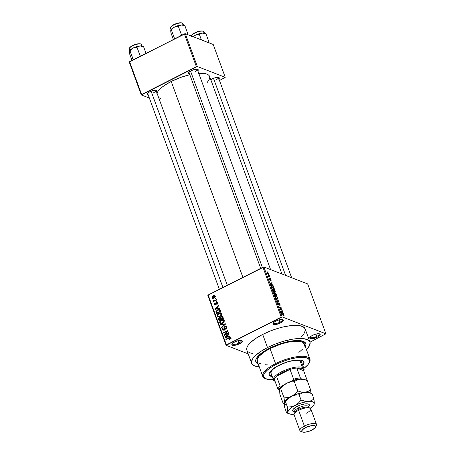 <?xml version="1.0" encoding="UTF-8"?>
<svg xmlns="http://www.w3.org/2000/svg" width="455" height="455" viewBox="0 0 455 455"><rect width="100%" height="100%" fill="white"/><g stroke="black" fill="none" stroke-linecap="round" stroke-linejoin="round"><path stroke-width="0.68" d="M238.892 343.03A4.8 1.553 159.9 0 0 241.218 340.391A4.8 1.553 -20.1 0 1 241.343 340.585A4.8 1.553 -20.1 0 1 238.892 343.03L238.045 340.715L238.892 343.03A4.8 1.553 -20.1 0 1 232.323 343.883A4.8 1.553 -20.1 0 1 232.295 343.661A4.8 1.553 159.9 0 0 238.892 343.03L239.449 343.809L238.892 343.03M234.695 341.972A5.54 1.792 -20.1 0 1 241.753 340.528A5.54 1.792 -20.1 0 1 239.449 343.809L241.645 342.336L242.299 341.051L241.19 340.385L239.631 340.408L236.663 341.136L233.83 342.45L232.499 343.445L231.851 344.725L232.403 345.26L234.513 345.368L239.449 343.809A5.54 1.792 -20.1 0 1 233.842 345.425A5.54 1.792 -20.1 0 1 231.97 344.105A5.54 1.792 -20.1 0 1 234.695 341.972M279.979 322.185A4.8 1.553 159.9 0 0 282.305 319.546A4.8 1.553 -20.1 0 1 282.424 319.74A4.8 1.553 -20.1 0 1 279.979 322.185L279.131 319.871L279.979 322.185A4.8 1.553 -20.1 0 1 273.404 323.039A4.8 1.553 -20.1 0 1 273.375 322.817A4.8 1.553 159.9 0 0 279.979 322.185L280.536 322.965L279.979 322.185M275.775 321.128A5.54 1.792 -20.1 0 1 282.839 319.683A5.54 1.792 -20.1 0 1 280.536 322.965L282.726 321.492L283.38 320.212L282.822 319.677L280.718 319.569L277.743 320.292L274.911 321.605L273.171 323.073L272.932 323.886L274.041 324.551L275.594 324.529L280.536 322.965A5.54 1.792 -20.1 0 1 274.922 324.58A5.54 1.792 -20.1 0 1 273.057 323.26A5.54 1.792 -20.1 0 1 275.775 321.128M316.771 336.387A4.8 1.553 159.9 0 0 319.097 333.748A4.8 1.553 -20.1 0 1 319.222 333.942A4.8 1.553 -20.1 0 1 316.771 336.387L315.924 334.072L316.771 336.387A4.8 1.553 -20.1 0 1 310.202 337.24A4.8 1.553 -20.1 0 1 310.173 337.013A4.8 1.553 159.9 0 0 316.771 336.387L317.328 337.166L316.771 336.387M312.574 335.329A5.54 1.792 -20.1 0 1 319.632 333.885A5.54 1.792 -20.1 0 1 317.328 337.166L318.938 336.188L320.155 334.789L319.62 333.879L317.51 333.765L314.541 334.493L311.709 335.807L310.378 336.797L309.73 338.082L310.282 338.617L312.392 338.725L317.328 337.166A5.54 1.792 -20.1 0 1 311.715 338.782A5.54 1.792 -20.1 0 1 309.849 337.462A5.54 1.792 -20.1 0 1 312.574 335.329M216.125 79.784A4.431 1.433 159.9 0 0 218.292 77.367A4.431 1.433 -20.1 0 1 218.383 77.526A4.431 1.433 -20.1 0 1 216.125 79.784M218.73 79.187L219.321 78.345L219.168 77.703L217.638 77.333L215.039 77.765L212.24 78.846A5.17 1.672 -20.1 0 1 218.832 77.498A5.17 1.672 -20.1 0 1 218.923 78.988M153.733 92.627A4.431 1.433 159.9 0 0 155.894 90.209A4.431 1.433 -20.1 0 1 155.991 90.369A4.431 1.433 -20.1 0 1 153.733 92.627M156.332 92.029L156.941 90.835L155.906 90.209L152.641 90.608L149.849 91.688A5.17 1.672 -20.1 0 1 156.435 90.34A5.17 1.672 -20.1 0 1 156.526 91.83M195.064 71.657A4.431 1.433 159.9 0 0 197.225 69.24A4.431 1.433 -20.1 0 1 197.322 69.399A4.431 1.433 -20.1 0 1 195.064 71.657M197.669 71.06L198.278 69.865L197.243 69.24L193.978 69.638L191.18 70.718A5.17 1.672 -20.1 0 1 197.771 69.37A5.17 1.672 -20.1 0 1 197.857 70.861M303.036 342.484A24.382 7.877 159.9 0 0 301.807 340.909A24.382 7.877 -20.1 0 1 302.99 342.353L303.041 342.484M258.201 363.983A26.595 8.594 -20.1 0 1 256.336 358.534A26.595 8.594 -20.1 0 1 269.4 348.291A26.595 8.594 -20.1 0 1 303.286 341.352A26.595 8.594 -20.1 0 1 305.379 346.721L305.965 344.748L305.578 343.098L303.229 341.33L300.567 340.687L295.198 340.596L290.899 341.113L278.841 344.276L267.256 349.429L263.382 351.783L258.872 355.355L256.25 358.694L255.67 360.65L256.609 362.993L258.406 364.068M305.265 329.284L304.253 327.56L300.727 325.865L297.161 325.382L290.347 325.683L282.299 327.179L276.589 328.783L270.85 330.796L262.689 334.425A31.031 10.027 159.9 0 0 246.872 350.231L251.678 363.363A31.031 10.027 -20.1 0 1 267.494 347.557L262.689 334.425L255.676 338.497L250.409 342.661L248.106 345.311L246.872 347.739L246.758 349.855L247.128 350.771M259.253 366.861A31.031 10.027 -20.1 0 1 251.678 363.363M156.901 93.52L158.016 91.324L161.485 87.684L164.864 85.159L171.211 81.473A28.073 9.072 159.9 0 1 189.826 74.711L181.181 77.236L171.211 81.473L242.902 277.368L171.211 81.473A28.073 9.072 159.9 0 0 157.015 93.173M248.197 353.859L226.112 345.334L207.855 295.432L208.157 294.994L226.419 344.896L281.196 317.101L262.939 267.204L208.157 294.994L263.877 267.011L307.648 283.903L325.911 333.805L282.134 316.908L263.877 267.011L307.648 283.903L325.911 333.805L309.997 342.16L325.911 333.805L282.134 316.908L263.877 267.011L262.939 267.204L281.196 317.101L282.134 316.908L226.112 345.334L226.419 344.896L208.157 294.994L207.855 295.432L226.112 345.334L248.197 353.859M267.415 271.914L266.897 272.175L267.415 271.914L267.022 272.761L268.285 274.246L268.695 273.404L267.278 271.868L266.914 272.067L267.148 273.057L268.547 274.308L268.695 273.404L267.034 271.88M269.917 276.828L268.723 276.299L268.035 275.332L268.456 276.623L270.071 277.243L268.035 275.332L268.456 276.623L270.071 277.243L269.917 276.828M270.259 278.904L270.185 280.092L269.9 280.28L269.542 279.643L269.587 278.699L269.485 279.489L270.287 280.61L270.344 279.387L270.077 279.524L270.452 279.336L271.004 280.934L271.146 280.115L270.475 279.04L270.003 279.012L270.139 280.183L269.587 278.699L269.423 279.302L270.378 280.627L270.566 279.415L271.043 280.94L271.146 280.115L270.071 278.892M272.141 285.524L271.413 285.894L272.141 285.524L271.436 286.093L272.067 287.907L274.291 288.766L273.358 286.553L272.141 285.524L271.413 285.842L272.067 287.907L274.291 288.766L273.842 287.537L272.141 285.524L271.595 285.478M274.246 292.542L273.944 292.69L274.246 292.542L274.581 294.772L276.799 295.631L275.963 293.538L275.207 292.81L274.871 293.168L273.944 292.69L274.581 294.772L276.799 295.631L275.207 292.81L274.871 293.168L274.046 292.531M278.779 301.039L276.083 298.872L278.608 301.17L277.004 301.398L277.163 301.83L278.932 301.449L276.083 298.872L278.608 301.17L277.004 301.398L277.163 301.83L278.932 301.449L278.779 301.039M282.043 309.952L280.269 309.269L281.4 308.194L281.236 307.745L279.012 306.886L279.165 307.307L280.945 307.995L279.814 309.07L279.973 309.514L282.197 310.373L282.043 309.952L281.639 310.156L282.043 309.952L280.269 309.269L281.4 308.194L281.236 307.745L279.012 306.886L279.165 307.307L280.945 307.995L279.814 309.07L279.973 309.514L282.197 310.373L282.043 309.952M284.096 315.861L283.465 314.371L281.418 313.455L283.459 314.672L283.653 315.906L284.096 315.861L284.011 315.269L282.925 314.035L281.418 313.455L281.571 313.87L283.414 314.632L283.653 315.906L284.096 315.861L283.653 315.906M283.323 313.455L282.527 312.835L281.998 311.391L282.532 311.288L282.373 310.85L280.638 311.328L283.482 313.893L281.998 311.391L282.532 311.288L282.373 310.85L280.638 311.328L280.798 311.766L283.323 313.455M277.988 302.598L277.63 302.78L277.988 302.598L277.783 303.599L278.83 305.021L279.074 303.269L279.762 304.264L279.791 305.498L280.035 304.401L279.512 303.383L278.659 302.882L278.796 304.628L278.068 303.764L277.988 302.598L277.669 303.223L278.932 305.049L278.909 303.32L279.296 303.434L279.927 305.533L280.035 304.401L278.915 302.854L278.682 304.605L277.743 302.592M275.912 295.796L275.195 296.159L275.912 295.796C275.269 295.488 275.087 295.875 275.36 296.967L277.118 299.032L277.8 298.508L277.078 296.796L275.724 295.739L275.212 296.415L276.117 298.275L277.476 299.089L277.635 297.849L276.862 296.518L275.406 295.761M273.398 288.931L272.687 289.295L273.398 288.931C272.755 288.624 272.573 289.016 272.846 290.102L274.604 292.167L275.286 291.644L274.57 289.932L273.21 288.874L272.699 289.551L273.603 291.41L274.968 292.229L275.127 290.984L274.348 289.659L272.892 288.897M273.011 285.279L272.221 284.665L271.692 283.22L272.221 283.112L272.062 282.674L270.327 283.152L273.176 285.717L272.221 284.665L271.692 283.22L272.221 283.112L272.062 282.674L270.327 283.152L270.486 283.59L273.011 285.279M270.355 278.022L270.509 278.437L270.355 278.022M269.309 275.156L269.462 275.571L269.309 275.156M267.864 271.214L268.018 271.635L267.864 271.214M215.232 298.201L215.858 297.883L216.011 298.298L215.386 298.616L215.232 298.201L215.386 298.616L216.011 298.298L215.858 297.883L215.232 298.201L215.789 298.412L215.232 298.201M214.828 300.385L216.466 299.555L216.62 299.97L213.452 301.58L213.298 301.164L213.804 300.903L213.116 300.789L213.088 300.209L213.583 300.101L213.969 300.653L214.828 300.385L214.151 300.636L213.583 300.101L213.088 300.209L213.059 300.692L213.804 300.903L213.298 301.164L213.452 301.58L216.62 299.97L216.466 299.555L214.828 300.385L215.38 300.601L214.828 300.385M216.284 301.062L216.904 300.749L217.058 301.164L216.438 301.483L216.284 301.062L216.438 301.483L217.058 301.164L216.904 300.749L216.284 301.062L216.836 301.278L216.284 301.062M216.33 302.313L217.507 302.427L217.7 303.69L217.081 304.338L217.262 303.007L216.563 302.689L216.04 304.708L214.862 305.009L214.441 303.667L214.999 303.058L214.896 304.241L215.551 304.537L215.744 302.899L216.33 302.313L215.482 304.583L214.896 304.241L214.999 303.058L214.447 304.486L214.931 305.043L215.698 304.969L216.563 302.689L217.262 303.007L217.081 304.338L217.723 302.802L217.206 302.222L216.33 302.313L217.598 302.802L216.33 302.313M218.127 308.308L219.56 308.012L219.725 308.45L214.902 309.389L214.743 308.951L218.61 305.402L218.77 305.84L217.598 306.863L218.127 308.308L217.598 306.863L218.77 305.84L218.61 305.402L214.743 308.951L214.902 309.389L219.725 308.45L219.56 308.012L218.127 308.308L218.906 308.609L218.127 308.308M221.704 313.671L221.653 314.854L220.857 315.901L218.303 316.799L217.171 315.73L217.877 313.893L220.163 312.801L221.119 312.972L221.704 313.671L220.601 312.812L218.883 313.194C217.649 313.734 217.098 314.65 217.228 315.935L217.973 316.708L220.112 316.39L221.46 315.218L221.704 313.671M224.213 320.536L224.167 321.719L223.371 322.766L220.811 323.664L219.685 322.595L220.391 320.752L222.677 319.66L223.627 319.837L224.213 320.536L223.109 319.677L221.392 320.058C220.157 320.599 219.611 321.514 219.742 322.8L220.487 323.573L222.626 323.255L223.968 322.083L224.213 320.536M230.588 337.957L230.52 338.77L229.565 339.549L229.354 339.163L230.099 338.44L229.735 337.911L225.981 339.669L225.828 339.248L229.792 337.411L230.588 337.957L230.145 337.462L228.785 337.747L225.828 339.248L225.981 339.669L229.582 337.911L230.071 338.196L229.354 339.163L229.565 339.549L230.52 338.77L230.588 337.957M228.438 336.484L229.872 336.182L230.031 336.62L225.214 337.559L225.049 337.121L228.922 333.578L229.081 334.015L227.91 335.039L228.438 336.484L227.91 335.039L229.081 334.015L228.922 333.578L225.049 337.121L225.214 337.559L230.031 336.62L229.872 336.182L228.438 336.484L229.212 336.78L228.438 336.484M225.106 334.453L228.592 332.685L228.746 333.1L224.389 335.312L224.224 334.863L227.073 331.331L223.581 333.1L223.428 332.685L227.784 330.472L227.949 330.921L225.106 334.453L227.949 330.921L227.784 330.472L223.428 332.685L223.581 333.1L227.073 331.331L224.224 334.863L224.389 335.312L228.746 333.1L228.592 332.685L225.106 334.453L225.657 334.664L225.106 334.453M224.872 326.428L226.345 326.616L226.556 328.345L225.646 329.221L225.441 328.834L226.124 327.418L225.68 326.804L225.111 326.809L224.622 327.281L224.201 329.727L222.609 330.034L222.125 329.301L222.205 328.311L223.013 327.515L223.223 327.907L222.677 329.164L223.143 329.665L223.775 329.528L224.144 327.225L224.872 326.428L224.07 327.589L224.059 329.238L223.081 329.647L222.677 329.164L223.223 327.907L223.013 327.515L222.171 329.437L222.785 330.12L223.797 330.017L225.032 326.844L225.64 326.787L226.089 327.31L225.441 328.834L225.646 329.221L226.613 327.088L225.947 326.332L224.872 326.428L226.141 326.917L224.872 326.428M220.493 324.665L225.327 323.767L225.481 324.176L221.574 327.623L221.414 327.19L224.906 324.256L220.652 325.103L220.493 324.665L220.652 325.103L224.906 324.256L221.414 327.19L221.574 327.623L225.481 324.176L225.327 323.767L220.493 324.665L221.301 324.978L220.493 324.665M222.387 316.936L221.13 316.441L222.529 316.47L223.348 318.358L218.992 320.565L218.497 318.278L219.327 317.505L220.271 317.55L221.13 316.441L220.118 317.476M217.609 309.804L219.771 309.48L220.84 311.493L216.478 313.705L215.937 311.482L217.609 309.804L215.892 311.829L216.478 313.705L220.84 311.493L219.702 309.451L217.609 309.804L218.19 310.031L217.609 309.804M213.167 295.778L214.641 295.488L215.334 296.563L214.589 297.763L212.894 298.406L211.962 297.684L212.366 296.353L213.167 295.778L211.984 297.758L212.536 298.332L214.055 298.088L215.272 296.091L214.72 295.517L213.167 295.778L213.765 296.006L213.167 295.778M257.2 359.109A24.382 7.877 -20.1 0 1 257.177 357.238A24.382 7.877 159.9 0 0 257.251 359.24L257.2 359.109M213.219 44.471L225.231 77.299L197.322 66.527L185.304 33.698L213.219 44.471L185.304 33.698L129.59 61.687L141.602 94.515L196.378 66.72L184.366 33.892L185.304 33.698L197.322 66.527L225.231 77.299L224.929 77.737L219.475 80.507L225.231 77.299L213.219 44.471M149.365 98.064L141.295 94.953L129.283 62.125L184.366 33.892L196.378 66.72L197.322 66.527L141.295 94.953L141.602 94.515L129.59 61.687L129.283 62.125L141.295 94.953L149.365 98.064M189.536 73.909A5.17 1.672 -20.1 0 1 188.637 72.715A5.17 1.672 -20.1 0 1 191.18 70.718L188.751 72.533L188.524 73.289L189.559 73.915M148.199 94.879A5.17 1.672 -20.1 0 1 147.306 93.684A5.17 1.672 -20.1 0 1 149.849 91.688L147.414 93.502L147.192 94.265L148.228 94.885M210.813 79.71A5.17 1.672 -20.1 0 1 212.24 78.846L210.745 79.761M158.545 97.615L160.905 98.525M207.15 82.594L209.63 78.732L209.732 76.821L208.817 75.263L206.917 74.125L204.113 73.448L198.443 73.352M260.687 268.342L188.996 72.442A4.431 1.433 -20.1 0 1 188.967 72.265M281.901 273.967L209.63 76.48A28.073 9.072 159.9 0 0 198.761 73.329M247.77 351.573L249.869 352.83L252.969 353.58M301.039 337.013L303.917 333.822L305.351 330.296M309.957 342.035L305.151 328.902A31.031 10.027 159.9 0 0 262.689 334.425L267.494 347.557A31.031 10.027 -20.1 0 1 309.957 342.035A31.031 10.027 -20.1 0 1 306.431 349.594M306.42 349.605L309.48 345.709L310.071 342.41L308.143 340.004L303.86 338.685L297.593 338.577L292.576 339.185L284.267 341.057L275.656 343.929L267.494 347.557L260.482 351.63L255.215 355.793L252.912 358.443L251.478 361.975L251.933 363.903L254.675 365.962L259.668 366.884M229.883 339.367L229.354 339.163L229.883 339.367M230.651 338.418L230.071 338.196L230.651 338.418M229.582 337.911L230.071 338.196M226.385 339.464L225.828 339.248L226.385 339.464M229.365 337.974L228.785 337.747L229.365 337.974M230.304 338.122L230.605 338.002M230.804 337.946L230.298 338.122M225.862 337.434L225.049 337.121L225.862 337.434M227.881 336.598L226.471 336.854L227.267 337.161L225.572 337.081L226.277 337.354L225.572 337.081L227.454 335.437L228.154 335.71L227.454 335.437L227.881 336.598L228.637 336.893L227.881 336.598L227.454 335.437L225.572 337.081L227.881 336.598M224.815 335.09L224.224 334.863L224.815 335.09M227.489 331.49L227.073 331.331L227.489 331.49M223.979 332.901L223.428 332.685L223.979 332.901M225.953 329.033L225.441 328.834L225.953 329.033M226.715 327.554L226.089 327.31L226.715 327.554M223.53 330.131L222.171 329.437L223.388 329.767M224.15 329.778L223.661 329.591L224.15 329.778M224.451 329.386L224.059 329.238L224.451 329.386M224.605 328.624L224.105 328.43L224.605 328.624M224.565 327.782L224.07 327.589L224.565 327.782M226.078 326.957L226.471 326.792M226.664 326.758L225.987 327.009M223.365 329.653L223.547 330.159M221.869 327.367L221.414 327.19L221.869 327.367M224.645 324.91L224.275 324.768L224.645 324.91M225.242 324.387L224.906 324.256L225.242 324.387M221.232 323.687L219.742 322.8L220.976 323.186L221.323 323.789M221.983 320.286L221.392 320.058L221.983 320.286M223.786 319.939L223.109 319.677L223.786 319.939M223.479 319.768L223.109 319.677M223.701 320.656L224.014 320.633M222.478 322.834L220.811 323.124L220.248 322.538L220.612 321.156L221.534 320.479L223.143 320.223L224.309 321.031L223.706 320.798L222.478 322.834L223.007 323.033L222.478 322.834L223.769 321.27L223.047 320.189L221.284 320.616L220.197 321.992L220.783 323.113L222.478 322.834M220.442 318.062L219.191 317.562L218.519 319.268L219.219 319.541L218.519 319.268L218.992 320.565L223.348 318.358L222.267 316.299L221.13 316.441L222.757 316.788M220.271 317.55L219.191 317.562L220.789 317.931M222.922 316.748L222.245 317.016M220.868 317.914L220.351 318.113M219.418 317.948L218.94 318.563L219.35 319.893L220.652 319.228L219.35 319.893L219.901 320.104L219.082 319.165L219.418 317.948L220.92 318.324L220.163 318.028L221.067 318.716L220.362 318.449L221.204 319.444L220.652 319.228L220.089 317.954L219.418 317.948L220.163 318.028M223.212 317.254L221.739 316.731L220.982 317.072L220.755 317.789L221.158 318.972L222.688 318.199L221.158 318.972L221.716 319.188L221.158 318.972L220.857 318.147L221.289 316.856L222.927 317.209L222.148 316.908L223.064 317.584L222.364 317.311L222.688 318.199L223.24 318.409L222.688 318.199L222.148 316.908M218.719 316.822L217.228 315.935L218.468 316.322M219.469 313.421L218.883 313.194L219.469 313.421M221.272 313.074L220.601 312.812L221.272 313.074M220.965 312.903L220.601 312.812M218.44 316.219L218.81 316.925M221.193 313.791L221.5 313.768M219.97 315.969L218.303 316.259L217.74 315.673L218.099 314.291L219.02 313.614L220.635 313.358L221.795 314.166L221.193 313.933L219.97 315.969L220.493 316.168L219.97 315.969L220.959 315.173L221.261 314.246L220.533 313.324L218.775 313.757L217.689 315.127L218.269 316.248L219.97 315.969M216.756 312.801L216.051 312.534L216.756 312.801M216.495 312.062L215.892 311.829L216.495 312.062M219.6 309.991L220.192 309.866M220.226 309.861L219.259 310.117M218.883 309.849L216.603 311.163L216.836 313.029L220.174 311.334L219.901 310.583L220.601 310.85L218.883 309.849L220.732 311.544L220.174 311.334L216.836 313.029L217.393 313.239L216.836 313.029L216.432 311.647L217.757 310.225L218.883 309.849L220.63 310.39M215.551 309.263L214.743 308.951L215.551 309.263M217.57 308.427L216.159 308.678L216.955 308.985L215.261 308.905L215.971 309.178L215.261 308.905L217.143 307.262L217.848 307.534L217.143 307.262L217.57 308.427L218.326 308.717L217.57 308.427L217.143 307.262L215.261 308.905L217.57 308.427M217.348 304.133L216.87 303.951L217.348 304.133M217.803 303.212L217.262 303.007L217.803 303.212M216.563 302.689L217.262 303.007M215.698 304.969L214.447 304.486L215.698 304.969M215.482 304.583L214.896 304.241M216.176 304.503L215.693 304.315L216.176 304.503M216.296 303.98L215.698 303.747L216.296 303.98M217.803 302.717L217.422 302.905M213.856 301.375L213.298 301.164L213.856 301.375M214.362 301.119L213.804 300.903L214.362 301.119M213.059 300.692L213.804 300.903M213.634 300.419L213.088 300.209L213.634 300.419M214.151 300.636L213.634 300.431M213.31 298.372L211.984 297.758L213.202 298.031M214.794 296.108L215.221 295.972M215.272 295.96L214.72 296.137M213.19 297.945L213.315 298.389M213.901 297.672L212.445 297.542L213.355 296.182L215.34 296.512L214.811 296.313L213.901 297.672L214.424 297.877L213.901 297.672L214.737 296.967L214.629 296.063L212.804 296.541L212.548 297.718L213.901 297.672M214.032 298.355L212.445 297.542M215.75 296.478L214.811 296.313M283.744 315.15L283.471 315.474M282.521 314.24L282.925 314.035L282.521 314.24M280.763 311.664L282.373 310.85L280.769 311.686M282.219 312.596L280.94 311.601L281.793 311.436L281.992 312.71L280.94 311.601L281.793 311.436L282.219 312.596M280.832 307.95L281.236 307.745L280.832 307.95M279.973 308.917L281.4 308.194L279.973 308.917M279.944 309.428L280.269 309.269L279.944 309.428M279.791 305.498L280.075 305.51M278.642 303.422L279.074 303.269M277.664 303.201L278.17 303.024M278.915 302.854L278.619 303.28M277.146 301.79L278.318 301.199L277.146 301.79M277.408 301.779L278.608 301.17L277.408 301.779M277.118 299.032L277.726 298.912M276.97 298.616L275.434 297.155L275.622 296.194L275.212 296.404L276.06 296.211L277.379 297.752L276.651 298.776L276.97 298.616L276.014 297.826L275.508 296.381L276.208 296.279L277.084 297.143L277.493 298.372L276.845 298.901M275.207 292.81L274.871 293.168M275.349 294.709L274.501 294.55L274.433 292.969L275.349 294.709L274.951 294.914L275.349 294.709L274.689 294.453L274.297 292.963L275.349 294.709M276.39 295.113L275.207 295.016L275.611 294.812L275.121 294.084L275.366 293.23L276.39 295.113L275.986 295.312L276.39 295.113L275.611 294.812L275.218 293.219L276.39 295.113M273.99 293.117L274.433 292.969M274.604 292.167L275.218 292.047M274.456 291.752L272.92 290.29L273.108 289.334L272.699 289.539L273.546 289.346L274.865 290.887L274.137 291.911L274.456 291.752L273.5 290.961L273 289.517L273.694 289.414L274.57 290.279L274.985 291.507L274.337 292.036M273.876 288.248L271.988 287.685L271.516 286.377L272.289 285.945L272.892 286.32L273.876 288.248L273.472 288.447L273.876 288.248L272.175 287.588L271.8 286.548L272.289 285.945L272.812 286.252L273.876 288.248M271.732 286.269L272.289 285.945M270.452 283.493L272.062 282.674L270.452 283.493M271.908 284.426L270.463 283.516L271.481 283.26L271.68 284.54L270.628 283.431L271.481 283.26L271.908 284.426M270.907 279.996L270.822 280.507M269.707 279.563L269.769 279.125M268.399 276.464L268.723 276.299L268.399 276.464M268.683 276.708L269.081 276.504L268.683 276.708M268.285 274.246L268.677 274.285M268.126 273.83L267.091 272.943L267.58 272.335L268.456 273.307L267.83 273.978L268.126 273.83L267.256 272.858L267.58 272.335L268.439 273.256L268.126 273.83L268.49 273.813L268.456 273.307M274.843 293.407L275.366 293.23M267.256 272.858L267.199 272.391L267.58 272.335M269.15 374.465A18.467 5.966 159.9 0 0 272.056 376.052L269.536 374.948M272.295 376.706A18.467 5.966 -20.1 0 1 269.241 374.806A18.467 5.966 -20.1 0 1 278.653 365.399L288.635 361.526L297.928 359.99L300.3 360.115L303.394 361.31L303.997 362.334L303.929 363.596L302.82 365.536A18.467 5.966 -20.1 0 0 303.929 362.112A18.467 5.966 -20.1 0 0 278.653 365.399L273.301 368.652L269.974 371.877L269.241 373.322L269.172 374.579L269.775 375.602L272.295 376.706M309.03 363.107L309.468 362.288A25.122 8.116 159.9 0 0 301.005 356.31A25.122 8.116 159.9 0 0 275.559 363.642L276.117 364.421A24.382 7.877 -20.1 0 1 300.812 357.306A24.382 7.877 -20.1 0 1 309.03 363.107A24.382 7.877 -20.1 0 1 303.866 368.385L307.705 364.967L309.48 362.038L309.281 359.655L307.125 358.034L303.201 357.311L297.849 357.55L291.524 358.722L284.773 360.735L278.181 363.414L272.312 366.531L267.671 369.807L264.656 372.969L263.69 374.88L263.599 376.541L265.117 378.435L268.478 379.47L273.404 379.555M309.935 359.171L304.406 344.065A25.122 8.116 159.9 0 0 270.031 348.536L275.559 363.642A25.122 8.116 -20.1 0 1 309.935 359.171A25.122 8.116 -20.1 0 1 309.229 362.709M270.088 347.95L270.264 348.422L270.088 347.95M271.072 373.373L271.078 373.384A16.255 5.25 -20.1 0 1 279.364 365.109A16.255 5.25 -20.1 0 1 301.608 362.214L304.008 368.783A16.255 5.25 -20.1 0 1 303.69 370.842L303.707 370.802A16.255 5.25 159.9 0 0 302.438 367.418A16.255 5.25 159.9 0 0 281.804 371.655A16.255 5.25 159.9 0 0 275.019 381.301A16.255 5.25 159.9 0 0 275.053 381.313L275.059 381.318A16.255 5.25 -20.1 0 1 273.483 379.953A16.255 5.25 -20.1 0 1 284.284 370.495A16.255 5.25 -20.1 0 1 302.438 367.418L300.038 360.855L301.665 362.413M304.02 347.04L304.497 344.372L302.939 342.422L299.47 341.358L294.396 341.267L288.157 342.166L281.281 343.969L270.031 348.536A25.122 8.116 159.9 0 0 257.229 361.333L262.757 376.433A25.122 8.116 -20.1 0 1 275.559 363.642L270.031 348.536L264.355 351.834L259.054 356.293L257.229 359.313L257.433 361.765M265.578 378.679A25.122 8.116 -20.1 0 1 262.757 376.433M298.878 352.437L302.581 349.104M258.696 362.976L260.812 363.795M265.39 364.21L267.682 364.097M275.559 363.642A25.122 8.116 159.9 0 0 265.123 378.52L265.987 378.861A24.382 7.877 -20.1 0 1 276.117 364.421L275.559 363.642M273.336 379.555A24.382 7.877 -20.1 0 1 265.987 378.861M303.781 361.793A18.467 5.966 159.9 0 1 302.581 364.876L303.69 362.936M271.083 373.401L271.078 372.082L271.726 370.808L272.932 369.42L276.828 366.514L285.137 362.652L291.092 360.986L296.324 360.354L300.038 360.855L302.438 367.418A16.255 5.25 -20.1 0 1 304.008 368.783M222.939 287.497L151.077 91.136L222.939 287.497M213.475 78.294L285.603 275.394L213.475 78.294M190.526 71.077L262.399 267.477L190.526 71.077M290.011 369.403A15.515 5.011 -20.1 0 1 296.762 368.015A15.515 5.011 -20.1 0 1 302.057 368.391L302.438 367.418L302.057 368.391L296.762 368.015L303.622 370.666L303.366 369.318L302.057 368.391A15.515 5.011 -20.1 0 1 303.622 370.666L307.227 380.511A15.515 5.011 -20.1 0 1 307.21 380.579A15.515 5.011 159.9 0 0 307.227 380.511L303.622 370.666L296.762 368.015A15.515 5.011 159.9 0 0 290.011 369.403L282.327 372.452L276.543 376.234A15.515 5.011 -20.1 0 1 290.011 369.403L293.617 379.254L292.548 380.573L290.91 381.404L292.548 380.573A14.776 4.772 -20.1 0 1 301.273 378.776L300.363 377.866L296.762 368.015L300.363 377.866A15.515 5.011 159.9 0 0 293.617 379.254A15.515 5.011 -20.1 0 1 300.363 377.866L301.273 378.776L297.149 379.334L292.548 380.573L293.617 379.254L290.011 369.403L276.543 376.234L290.011 369.403M274.991 381.142A15.515 5.011 -20.1 0 1 274.354 379.385A15.515 5.011 -20.1 0 1 276.543 376.234A15.515 5.011 159.9 0 0 274.354 379.385L274.61 380.727L275.138 381.25M302.109 379.1L301.273 378.776L302.109 379.1M281.696 386.079L280.149 386.085L276.543 376.234L280.149 386.085A15.515 5.011 159.9 0 0 277.954 389.235L279.524 390.401L278.864 390.145A14.776 4.772 -20.1 0 1 281.696 386.079L279.541 388.263L278.864 390.145L277.954 389.235A15.515 5.011 -20.1 0 1 280.149 386.085L281.696 386.079L283.334 385.248L281.696 386.079M274.354 379.385L277.954 389.235L274.354 379.385M142.301 46.148A7.189 2.326 159.9 0 0 142.284 46.143A7.189 2.326 159.9 0 0 142.267 46.137L143.211 46.66M142.267 46.137L139.912 45.955L143.57 46.655L146.021 53.349L143.57 46.655L142.267 46.137A7.189 2.326 159.9 0 0 139.912 45.955L136.568 46.643L133.122 48.02L136.983 47.235L139.912 45.955A7.189 2.326 159.9 0 0 133.122 48.02L130.505 49.72L129.419 51.278L133.122 48.02A7.189 2.326 159.9 0 0 129.59 50.789A7.189 2.326 159.9 0 0 129.544 50.88M139.856 43.782L140.476 43.936A0.444 0.392 111.1 0 1 140.993 44.141A6.649 2.15 -20.1 0 1 141.681 44.96M129.789 49.822A6.649 2.15 -20.1 0 1 129.106 49.003A6.649 2.15 -20.1 0 1 133.941 45.238A6.649 2.15 -20.1 0 1 140.993 44.141L141.67 45.983L140.993 44.141A6.649 2.15 159.9 0 0 133.565 45.398A6.649 2.15 159.9 0 0 129.146 49.265C128.316 49.203 129.135 48.133 131.609 46.063C135.237 44.107 138.292 43.39 140.783 43.913A0.444 0.392 -68.9 0 1 140.993 44.141A6.649 2.15 159.9 0 1 141.636 44.698L140.783 43.913M140.777 56.011L140.106 55.766L136.983 47.235L140.106 55.766L139.213 56.801L140.106 55.766L140.777 56.011M134.362 59.264L133.105 59.315L129.988 50.784L133.178 59.861L133.105 59.315L134.356 59.264M129.499 50.966L129.573 53.753L132.024 60.447L129.573 53.753L129.43 51.597M129.669 47.735L130.784 46.655M131.614 46.097L133.656 45.062M134.788 44.624L139.059 43.743M140.476 43.936A6.205 2.008 159.9 0 0 134.265 44.812A6.205 2.008 159.9 0 0 129.43 48.184M129.624 50.795L133.122 48.02L136.983 47.235L139.076 46.103L140.794 45.949L143.57 46.655M209.084 42.338L208.612 42.696L209.084 42.338L205.961 33.812L209.084 42.338L208.902 42.804L209.084 42.338M191.504 36.093A6.649 2.15 -20.1 0 1 196.423 32.362A6.649 2.15 -20.1 0 1 203.391 31.298A0.444 0.392 -68.9 0 0 203.175 31.071A0.444 0.392 111.1 0 1 203.391 31.298A6.649 2.15 159.9 0 0 196.423 32.362A6.649 2.15 159.9 0 0 191.504 36.093M202.253 30.94L202.873 31.094A6.205 2.008 159.9 0 0 196.657 31.975A6.205 2.008 159.9 0 0 191.828 35.342M204.067 33.141L203.391 31.298L204.067 33.141M201.394 39.909L199.375 34.392L202.31 33.113L205.961 33.812L203.186 33.107L201.531 33.209L195.519 35.177L199.375 34.392L201.394 39.909M204.665 33.295L205.017 33.477A7.189 2.326 159.9 0 0 205.006 33.471L202.31 33.113A7.189 2.326 159.9 0 0 195.519 35.177L192.903 36.878M204.545 33.255L204.033 31.856A6.649 2.15 159.9 0 0 203.391 31.298A6.649 2.15 -20.1 0 1 204.073 32.117M192.061 34.893L193.182 33.812M194.012 33.255L196.048 32.22M197.18 31.782L201.457 30.9M202.873 31.094A0.444 0.392 111.1 0 1 203.175 31.071L204.033 31.856M205.95 33.806L204.682 33.3A7.189 2.326 159.9 0 0 202.31 33.113L199.375 34.392L195.519 35.177A7.189 2.326 159.9 0 0 193.102 36.707M170.762 30.627L170.955 29.825L174.453 27.05L178.314 26.265L181.244 24.985L184.901 25.679L183.149 25.042L180.47 25.076L177.006 25.963L172.991 27.886L171.074 29.575L170.722 30.775L170.909 32.783L173.361 39.477L170.909 32.783L170.75 30.309L171.319 29.814L174.441 38.345L175.693 38.294L174.441 38.345L171.319 29.814L173.571 27.584L175.397 26.657L178.314 26.265L181.437 34.79L182.108 35.041L181.437 34.79L178.314 26.265L181.244 24.985L184.901 25.679L188.097 34.773L184.901 25.679L183.615 25.173A7.189 2.326 159.9 0 0 183.615 25.173A7.189 2.326 159.9 0 0 183.604 25.167L184.542 25.69M181.192 22.813L181.812 22.966A0.444 0.392 111.1 0 1 182.33 23.171A6.649 2.15 -20.1 0 1 183.012 23.99M171.125 28.853A6.649 2.15 -20.1 0 1 170.437 28.034A6.649 2.15 -20.1 0 1 175.272 24.269A6.649 2.15 -20.1 0 1 182.33 23.171L183.001 25.014L182.33 23.171A6.649 2.15 159.9 0 0 174.902 24.428A6.649 2.15 159.9 0 0 170.483 28.295C169.647 28.233 170.471 27.163 172.945 25.093C176.568 23.137 179.623 22.42 182.114 22.943A0.444 0.392 -68.9 0 1 182.33 23.171A6.649 2.15 159.9 0 1 182.973 23.723L182.114 22.943M188.023 34.21L187.551 34.563L188.023 34.21M181.437 34.79L180.544 35.831L181.437 34.79M174.441 38.345L174.51 38.891L174.441 38.345M171 26.765L172.121 25.679M172.945 25.127L174.987 24.092M176.119 23.649L180.39 22.773M181.812 22.966A6.205 2.008 159.9 0 0 175.596 23.842A6.205 2.008 159.9 0 0 170.767 27.215M183.604 25.167A7.189 2.326 159.9 0 0 181.244 24.985A7.189 2.326 159.9 0 0 174.453 27.05A7.189 2.326 159.9 0 0 170.921 29.82A7.189 2.326 159.9 0 0 170.875 29.905M316.532 424.504L310.765 408.744A8.867 2.866 159.9 0 0 298.634 410.325L298.787 409.255A7.388 2.389 159.9 0 0 295.159 412.099L294.283 413.737A8.867 2.866 -20.1 0 1 298.634 410.325A8.867 2.866 159.9 0 0 294.118 414.841L299.885 430.595A8.867 2.866 -20.1 0 1 304.401 426.079A8.867 2.866 159.9 0 0 300.721 431.334L302.45 432.017A7.388 2.389 -20.1 0 1 305.515 427.637L304.401 426.079L298.634 410.325L304.401 426.079A8.867 2.866 -20.1 0 1 316.532 424.504A8.867 2.866 -20.1 0 1 315.673 426.517M315.491 427.245L316.373 425.607A8.867 2.866 159.9 0 0 313.381 423.497A8.867 2.866 159.9 0 0 304.401 426.079L305.515 427.637A7.388 2.389 -20.1 0 1 313 425.482A7.388 2.389 -20.1 0 1 315.491 427.245A7.388 2.389 -20.1 0 1 311.863 430.089A7.388 2.389 -20.1 0 1 302.45 432.017L305.277 432.17L310.589 430.68L314.786 428.127L315.656 426.415L314.917 425.704L312.102 425.556L306.795 427.046L302.592 429.6L301.722 431.312L302.467 432.022M308.342 406.469A7.388 2.389 159.9 0 0 298.309 407.942A1.479 0.483 63.1 0 0 297.195 406.383A8.867 2.866 -20.1 0 1 306.801 403.79A8.867 2.866 -20.1 0 1 308.621 406.651M301.841 431.579A8.867 2.866 -20.1 0 1 299.885 430.595M294.982 412.822A7.388 2.389 -20.1 0 1 298.787 409.255L298.309 407.942A7.388 2.389 159.9 0 0 294.544 411.707L295.022 413.021M285.78 404.649A14.037 4.539 -20.1 0 1 284.381 402.692L283.977 403.642L283.272 403.659L279.882 394.388L279.575 389.565L279.979 388.615L280.684 388.598L284.074 397.869L284.432 401.793L283.977 403.642L283.272 403.659L279.882 394.388L279.575 389.565L279.979 388.615L280.684 388.598L283.482 385.527L286.804 383.201L290.523 381.961L294.339 381.671L296.939 380.005L300.061 379.169L305.373 379.891L307.193 380.528L310.589 389.804L307.193 380.528L303.559 379.413L300.061 379.169A14.037 4.539 159.9 0 0 286.804 383.201L290.523 381.961L294.339 381.671L297.729 390.942L294.339 381.671L296.939 380.005L300.061 379.169L293.526 380.516L286.804 383.201A14.037 4.539 159.9 0 0 279.91 388.61L279.774 388.86M283.653 403.744L283.323 403.682M284.631 401.913L284.631 401.913A14.037 4.539 -20.1 0 1 291.61 396.333L295.318 395.094L299.145 394.798L301.745 393.137L304.867 392.301L308.365 392.546L311.999 393.66L309.497 392.671A14.037 4.539 159.9 0 0 304.867 392.301L301.369 392.056L297.729 390.942L294.931 394.007L291.61 396.333A14.037 4.539 -20.1 0 1 304.867 392.301L307.989 391.465L310.589 389.804L310.947 393.74L310.589 389.804L307.989 391.465L304.867 392.301L301.369 392.056L297.729 390.942L294.931 394.007L291.61 396.333L287.896 397.579L284.074 397.869L280.684 388.598L283.482 385.527L286.804 383.201L283.948 384.833L280.849 387.336L279.779 388.871L279.598 390.185M309.883 408.545L312.983 406.048L314.052 404.506L314.308 402.931L313.95 398.995L311.999 393.66L308.365 392.546L304.867 392.301A14.037 4.539 159.9 0 0 291.61 396.333L287.896 397.579L284.074 397.869L284.381 402.692L284.784 401.742L285.49 401.731L288.288 398.66L291.61 396.333L295.318 395.094L299.145 394.798L301.745 393.137L304.867 392.301A14.037 4.539 -20.1 0 1 310.134 393.006M307.176 380.522L304.691 379.538A14.037 4.539 159.9 0 0 300.061 379.169L304.691 379.544M279.728 388.951L279.979 388.615M310.355 408.232A14.037 4.539 -20.1 0 0 313.922 404.774A14.037 4.539 -20.1 0 0 314.257 403.818L313.95 398.995L311.351 400.656L308.228 401.492L304.731 401.247L301.096 400.133L298.292 403.204L294.976 405.524A14.037 4.539 -20.1 0 1 308.228 401.492A14.037 4.539 -20.1 0 1 314.257 403.818L313.853 404.774L314.257 403.818L313.984 402.658L312.83 401.85L310.867 401.458L306.715 401.674L301.693 402.84L296.569 404.762L292.116 407.157L289.022 409.659L287.344 412.839L286.639 412.85L284.688 407.521L284.534 402.084L285.49 401.731L288.288 398.66L291.61 396.333A14.037 4.539 159.9 0 0 284.716 401.742L284.58 401.992M311.999 393.66L311.618 393.575L311.999 393.66L313.95 398.995L311.351 400.656L308.228 401.492L306.516 401.503L301.096 400.133L298.292 403.204L294.976 405.524L291.263 406.77L287.441 407.06L288.015 413.049L290.062 414.107L294.101 414.181A14.037 4.539 -20.1 0 1 293.771 414.215A14.037 4.539 -20.1 0 1 289.141 413.84A14.037 4.539 -20.1 0 1 287.742 411.889A14.037 4.539 -20.1 0 1 294.976 405.524L291.263 406.77L287.441 407.06L287.742 411.889L287.344 412.839L286.69 412.873M308.353 406.491L308.422 406.628A7.388 2.389 159.9 0 0 298.309 407.942A1.479 0.483 -116.9 0 0 297.195 406.383A8.867 2.866 -20.1 0 0 294.607 411.877L292.929 411.286L292.673 410.188L293.026 409.494L295.813 407.151L300.34 405.047L305.095 403.886L308.473 404.063L309.36 404.916L308.314 406.969M284.381 402.692L284.688 407.521L286.639 412.85L287.02 412.941M284.534 402.084L284.784 401.742M285.49 401.731L287.441 407.06L285.49 401.731M299.145 394.798L301.096 400.133L299.145 394.798M294.624 411.86A7.388 2.389 159.9 0 1 298.309 407.942L298.787 409.255A7.388 2.389 -20.1 0 1 308.808 407.765M309.929 408.01L308.2 407.327A7.388 2.389 159.9 0 0 298.787 409.255L298.634 410.325A8.867 2.866 -20.1 0 1 309.929 408.01A8.867 2.866 -20.1 0 1 306.249 413.259M229.82 337.934L231.089 338.423M225.64 326.787L226.908 327.276M223.081 329.647L224.349 330.137M220.811 323.124L222.085 323.613M223.143 320.223L224.412 320.712M219.947 317.869L221.215 318.358M218.303 316.259L219.572 316.748M220.635 313.358L221.904 313.848M216.967 302.655L218.235 303.144M215.198 304.611L215.863 304.867M213.839 300.624L215.107 301.119M278.818 304.617L278.488 304.787M271.851 285.894L271.442 286.104M270.378 279.33L270.071 279.489M267.273 272.306L266.931 272.477M268.433 273.859L267.984 274.092M219.356 289.312L147.608 93.264M227.318 285.274L155.934 90.215M291.649 277.726L218.332 77.373M197.322 69.399L270.589 269.599M270.344 371.382L273.483 379.953M143.558 46.649L142.284 46.143M142.148 46.097L141.636 44.698M129.664 50.664L129.146 49.265M191.544 36.423C190.708 36.36 191.532 35.291 194.006 33.221C197.629 31.264 200.689 30.548 203.175 31.071M183.484 25.127L182.973 23.723M170.995 29.694L170.483 28.295M284.335 404.08L283.294 403.67M289.141 413.84L286.656 412.861M308.422 406.628L308.899 407.942"/></g></svg>
